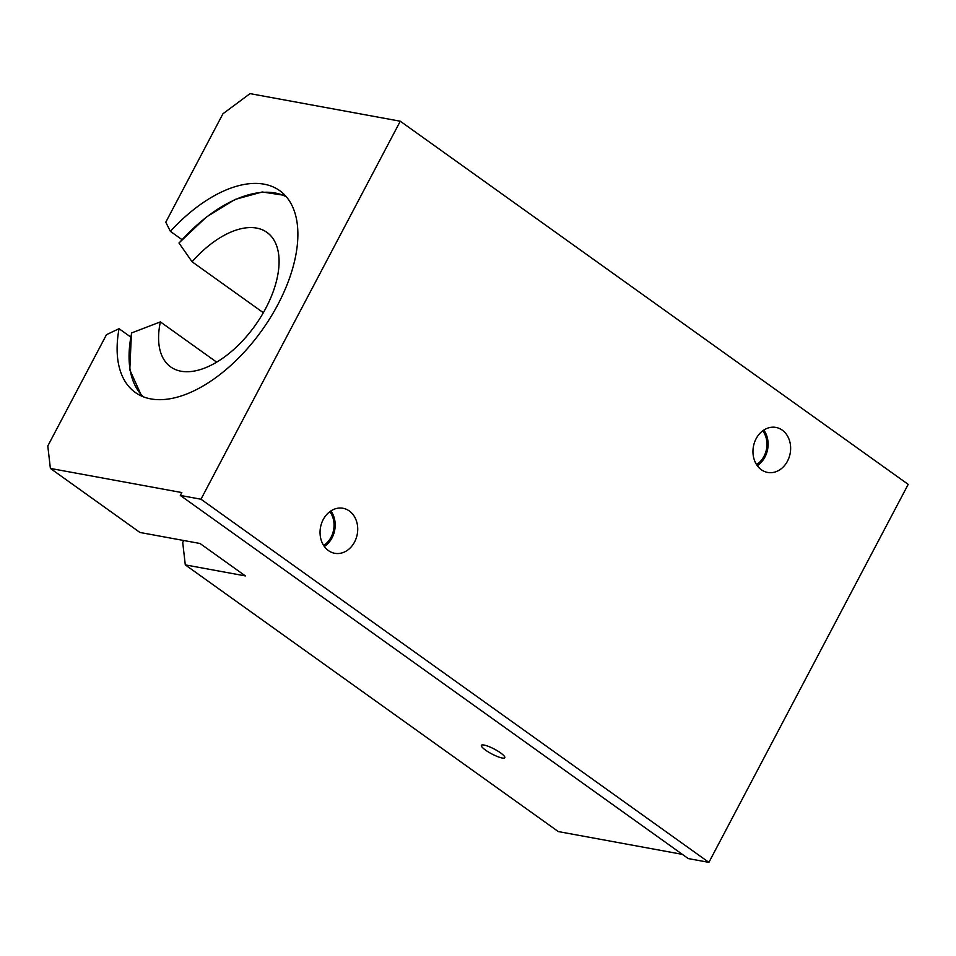 <?xml version="1.0" encoding="UTF-8"?>
<svg xmlns="http://www.w3.org/2000/svg" width="956" height="956" viewBox="0 0 956 956"><rect width="100%" height="100%" fill="white"/><g stroke="black" fill="none" stroke-linecap="round" stroke-linejoin="round"><path stroke-width="1.43" d="M180.314 495.435L688.248 858.572L708.898 862.372L200.975 499.223L180.314 495.435L181.831 492.567L50.381 468.428L47.8 445.962L106.474 334.684L119.046 328.697A124.077 66.848 -54.4 0 0 135.322 392.486A124.077 66.848 -54.4 0 0 261.86 330.429A124.077 66.848 -54.4 0 0 279.654 190.614A124.077 66.848 -54.4 0 0 170.383 231.34L165.782 222.198L222.939 113.776L250.042 93.628L400.277 121.221L200.975 499.223M682.333 854.353L558.304 831.577L185.297 564.888L182.716 542.422L183.731 540.499M50.381 468.428L139.946 532.468L200.031 543.498L245.381 575.918L185.297 564.888M484.023 745.047A13.241 2.737 27.8 0 1 497.682 750.986A13.241 2.737 27.8 0 1 504.804 757.702A13.241 2.737 27.8 0 1 491.826 753.949A13.241 2.737 27.8 0 1 481.394 745.357A13.241 2.737 27.8 0 1 484.023 745.047M328.446 550.596A22.884 18.69 -79.6 0 1 321.563 523.374A22.884 18.69 -79.6 0 1 343.025 508.281A22.884 18.69 -79.6 0 1 357.269 534.165A22.884 18.69 -79.6 0 1 334.755 553.297A22.884 18.69 -79.6 0 1 328.446 550.596M324.347 546.509A22.884 18.69 100.4 0 0 330.884 510.934M329.844 511.663A21.51 17.567 -79.6 0 1 323.642 545.458M761.358 469.743A22.884 18.69 -79.6 0 1 754.475 442.52A22.884 18.69 -79.6 0 1 775.937 427.428A22.884 18.69 -79.6 0 1 790.182 453.311A22.884 18.69 -79.6 0 1 767.668 472.443A22.884 18.69 -79.6 0 1 761.358 469.743M757.272 465.656A22.884 18.69 100.4 0 0 763.796 430.08M762.757 430.809A21.51 17.567 -79.6 0 1 756.555 464.604M708.898 862.372L908.2 484.369L400.277 121.221M181.987 239.633L170.383 231.34M130.697 337.026L119.046 328.697M143.4 396.836A123.252 66.406 125.6 0 1 131.701 332.891L160.369 321.897L216.689 362.169M286.382 196.84A123.252 66.406 125.6 0 0 179.035 243.111L192.072 261.765L263.33 312.708M192.072 261.765A82.718 44.562 125.6 0 1 266.927 232.368A82.718 44.562 125.6 0 1 255.073 325.578A82.718 44.562 125.6 0 1 170.718 366.937A82.718 44.562 125.6 0 1 160.369 321.897M131.45 333.13L129.789 369.817L141.679 396.119M285.151 195.454L262.219 191.977L235.068 199.446L206.376 217.036L178.987 242.967"/></g></svg>
